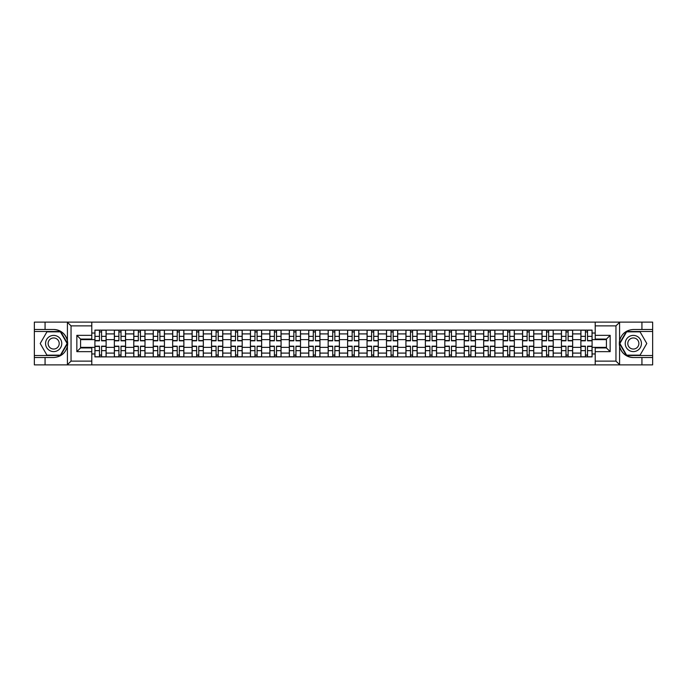<?xml version="1.0" encoding="UTF-8"?>
<svg xmlns="http://www.w3.org/2000/svg" width="687" height="687" viewBox="0 0 687 687"><rect width="100%" height="100%" fill="white"/><g stroke="black" fill="none" stroke-linecap="round" stroke-linejoin="round"><path stroke-width="1.03" d="M615.518 364.874L652.65 364.874L652.65 331.478L626.389 331.478L619.451 343.5L626.389 355.522L652.65 355.522M91.792 364.874L595.208 364.874L595.208 347.923L606.423 347.923L606.423 339.077L595.208 339.077L595.208 322.126L91.792 322.126L91.792 339.077L80.577 339.077L80.577 347.923L91.792 347.923L91.792 364.874L67.197 364.874L71.044 361.13L91.792 361.13M67.197 364.874L34.35 364.874L34.35 357.515L45.067 357.515L45.067 364.874L71.482 364.874M595.208 322.126L652.65 322.126L652.65 329.485L641.933 329.485L641.933 322.126L615.518 322.126M114.351 356.897L114.351 333.908L106.124 333.908L106.124 356.897M106.124 333.908L106.124 330.103M114.351 333.908L114.351 330.103M125.566 330.103L125.566 356.897M133.785 356.897L133.785 330.103M145 330.103L145 356.897M153.227 356.897L153.227 330.103M164.442 330.103L164.442 356.897M172.66 356.897L172.66 330.103M183.876 330.103L183.876 356.897M192.102 356.897L192.102 330.103M203.318 330.103L203.318 356.897M211.544 356.897L211.544 330.103M222.76 330.103L222.76 356.897M230.978 356.897L230.978 330.103M242.193 330.103L242.193 356.897M250.42 356.897L250.42 330.103M261.635 330.103L261.635 356.897M269.854 356.897L269.854 330.103M281.069 330.103L281.069 356.897M289.296 356.897L289.296 330.103M300.511 330.103L300.511 356.897M308.738 356.897L308.738 330.103M319.953 330.103L319.953 356.897M328.171 356.897L328.171 330.103M339.387 330.103L339.387 356.897M347.613 356.897L347.613 330.103M358.829 330.103L358.829 356.897M367.047 356.897L367.047 330.103M378.262 330.103L378.262 356.897M386.489 356.897L386.489 330.103M397.704 330.103L397.704 356.897M405.931 356.897L405.931 330.103M417.146 330.103L417.146 356.897M425.365 356.897L425.365 330.103M436.58 330.103L436.58 356.897M444.807 356.897L444.807 330.103M456.022 330.103L456.022 356.897M464.24 356.897L464.24 330.103M475.456 330.103L475.456 356.897M483.682 356.897L483.682 330.103M494.898 330.103L494.898 356.897M503.124 356.897L503.124 330.103M514.34 330.103L514.34 356.897M522.558 356.897L522.558 330.103M533.773 330.103L533.773 356.897M542 356.897L542 330.103M553.215 330.103L553.215 356.897M561.434 356.897L561.434 330.103M572.649 330.103L572.649 356.897M580.876 356.897L580.876 330.103M580.876 347.364L572.649 347.364M561.434 347.364L553.215 347.364M542 347.364L533.773 347.364M522.558 347.364L514.34 347.364M503.124 347.364L494.898 347.364M483.682 347.364L475.456 347.364M464.24 347.364L456.022 347.364M444.807 347.364L436.58 347.364M425.365 347.364L417.146 347.364M405.931 347.364L397.704 347.364M386.489 347.364L378.262 347.364M367.047 347.364L358.829 347.364M347.613 347.364L339.387 347.364M328.171 347.364L319.953 347.364M308.738 347.364L300.511 347.364M289.296 347.364L281.069 347.364M269.854 347.364L261.635 347.364M250.42 347.364L242.193 347.364M230.978 347.364L222.76 347.364M211.544 347.364L203.318 347.364M192.102 347.364L183.876 347.364M172.66 347.364L164.442 347.364M153.227 347.364L145 347.364M133.785 347.364L125.566 347.364M114.351 347.364L106.124 347.364M580.876 339.636L572.649 339.636M561.434 339.636L553.215 339.636M542 339.636L533.773 339.636M522.558 339.636L514.34 339.636M503.124 339.636L494.898 339.636M483.682 339.636L475.456 339.636M464.24 339.636L456.022 339.636M444.807 339.636L436.58 339.636M425.365 339.636L417.146 339.636M405.931 339.636L397.704 339.636M386.489 339.636L378.262 339.636M367.047 339.636L358.829 339.636M347.613 339.636L339.387 339.636M328.171 339.636L319.953 339.636M308.738 339.636L300.511 339.636M289.296 339.636L281.069 339.636M269.854 339.636L261.635 339.636M250.42 339.636L242.193 339.636M230.978 339.636L222.76 339.636M211.544 339.636L203.318 339.636M192.102 339.636L183.876 339.636M172.66 339.636L164.442 339.636M153.227 339.636L145 339.636M133.785 339.636L125.566 339.636M114.351 339.636L106.124 339.636M80.577 347.364L94.909 347.364L94.909 339.636L80.577 339.636M91.792 333.032L94.909 333.032L94.909 339.636M606.423 339.636L592.091 339.636L592.091 330.103L94.909 330.103L94.909 333.032M592.091 333.032L595.208 333.032M595.208 353.968L592.091 353.968L592.091 347.364L606.423 347.364M94.909 347.364L94.909 356.897L592.091 356.897L592.091 353.968M94.909 353.968L91.792 353.968M592.091 339.636L592.091 347.364M101.573 355.024L99.46 355.024M99.46 331.976L101.573 331.976M121.015 355.024L118.894 355.024M118.894 331.976L121.015 331.976M140.457 355.024L138.336 355.024M138.336 331.976L140.457 331.976M159.891 355.024L157.77 355.024M157.77 331.976L159.891 331.976M179.333 355.024L177.212 355.024M177.212 331.976L179.333 331.976M198.766 355.024L196.654 355.024M196.654 331.976L198.766 331.976M218.208 355.024L216.087 355.024M216.087 331.976L218.208 331.976M237.65 355.024L235.529 355.024M235.529 331.976L237.65 331.976M257.084 355.024L254.963 355.024M254.963 331.976L257.084 331.976M276.526 355.024L274.405 355.024M274.405 331.976L276.526 331.976M295.96 355.024L293.847 355.024M293.847 331.976L295.96 331.976M315.402 355.024L313.281 355.024M313.281 331.976L315.402 331.976M334.844 355.024L332.723 355.024M332.723 331.976L334.844 331.976M354.277 355.024L352.156 355.024M352.156 331.976L354.277 331.976M373.719 355.024L371.598 355.024M371.598 331.976L373.719 331.976M393.153 355.024L391.04 355.024M391.04 331.976L393.153 331.976M412.595 355.024L410.474 355.024M410.474 331.976L412.595 331.976M432.037 355.024L429.916 355.024M429.916 331.976L432.037 331.976M451.471 355.024L449.35 355.024M449.35 331.976L451.471 331.976M470.913 355.024L468.792 355.024M468.792 331.976L470.913 331.976M490.346 355.024L488.234 355.024M488.234 331.976L490.346 331.976M509.788 355.024L507.667 355.024M507.667 331.976L509.788 331.976M529.23 355.024L527.109 355.024M527.109 331.976L529.23 331.976M548.664 355.024L546.543 355.024M546.543 331.976L548.664 331.976M568.106 355.024L565.985 355.024M565.985 331.976L568.106 331.976M587.54 355.024L585.427 355.024M585.427 331.976L587.54 331.976M101.573 340.821L101.573 330.232L106.064 330.232L106.064 340.821L101.573 340.821M99.46 331.847L101.573 331.847M101.573 330.232L94.969 330.232L94.969 340.821L99.46 340.821L99.46 330.232L97.648 330.232M99.46 346.179L99.46 356.768L94.969 356.768L94.969 346.179L99.46 346.179M101.573 355.153L99.46 355.153M99.46 356.768L106.064 356.768L106.064 346.179L101.573 346.179L101.573 356.768L103.385 356.768M121.015 340.821L121.015 330.232L125.498 330.232L125.498 340.821L121.015 340.821M118.894 331.847L121.015 331.847M121.015 330.232L114.411 330.232L114.411 340.821L118.894 340.821L118.894 330.232L117.091 330.232M140.457 340.821L140.457 330.232L144.94 330.232L144.94 340.821L140.457 340.821M138.336 331.847L140.457 331.847M140.457 330.232L133.845 330.232L133.845 340.821L138.336 340.821L138.336 330.232L136.524 330.232M45.067 357.515L53.663 357.515C60.903 356.974 65.488 353.212 67.42 346.214L67.42 340.786C65.488 333.788 60.903 330.026 53.663 329.485L34.35 329.485L34.35 355.522L60.611 355.522L67.549 343.5L60.611 331.478L34.35 331.478M91.792 325.87L71.044 325.87L67.197 322.126L34.35 322.126L34.35 329.485M34.35 357.515L34.35 355.522M45.067 322.126L45.067 329.485M67.197 322.126L91.792 322.126M53.663 329.485A14.015 14.015 0 0 1 67.42 346.214L67.42 364.763M80.577 339.077L76.841 335.342L91.792 335.342M91.792 351.658L76.841 351.658L80.577 347.923M619.803 322.126L615.956 325.87L595.208 325.87M641.933 329.485L633.337 329.485C626.097 330.026 621.512 333.788 619.58 340.786L619.58 346.214C621.512 353.212 626.097 356.974 633.337 357.515L652.65 357.515M652.65 329.485L652.65 331.478M595.208 361.13L615.956 361.13L619.803 364.874L641.933 364.874L641.933 357.515M619.803 364.874L595.208 364.874M633.337 357.515A14.015 14.015 0 0 1 619.58 340.786L619.58 322.237M606.423 347.923L610.159 351.658L595.208 351.658M595.208 335.342L610.159 335.342L606.423 339.077M45.565 343.5A8.098 8.098 0 0 0 53.663 351.598A8.098 8.098 0 0 0 61.761 343.5A8.098 8.098 0 0 0 53.663 335.402A8.098 8.098 0 0 0 45.565 343.5M48.116 343.5A5.548 5.548 0 0 0 53.663 349.048A5.548 5.548 0 0 0 59.211 343.5A5.548 5.548 0 0 0 53.663 337.952A5.548 5.548 0 0 0 48.116 343.5M60.387 331.847L67.12 343.5L60.387 355.153L46.939 355.153L40.207 343.5L46.939 331.847L60.387 331.847M625.239 343.5A8.098 8.098 0 0 0 633.337 351.598A8.098 8.098 0 0 0 641.435 343.5A8.098 8.098 0 0 0 633.337 335.402A8.098 8.098 0 0 0 625.239 343.5M627.789 343.5A5.548 5.548 0 0 0 633.337 349.048A5.548 5.548 0 0 0 638.884 343.5A5.548 5.548 0 0 0 633.337 337.952A5.548 5.548 0 0 0 627.789 343.5M640.061 331.847L646.793 343.5L640.061 355.153L626.613 355.153L619.88 343.5L626.613 331.847L640.061 331.847M118.894 346.179L118.894 356.768L114.411 356.768L114.411 346.179L118.894 346.179M121.015 355.153L118.894 355.153M118.894 356.768L125.498 356.768L125.498 346.179L121.015 346.179L121.015 356.768L122.818 356.768M138.336 346.179L138.336 356.768L133.845 356.768L133.845 346.179L138.336 346.179M140.457 355.153L138.336 355.153M138.336 356.768L144.94 356.768L144.94 346.179L140.457 346.179L140.457 356.768L142.261 356.768M159.891 340.821L159.891 330.232L164.373 330.232L164.373 340.821L159.891 340.821M157.77 331.847L159.891 331.847M159.891 330.232L153.287 330.232L153.287 340.821L157.77 340.821L157.77 330.232L155.966 330.232M179.333 340.821L179.333 330.232L183.815 330.232L183.815 340.821L179.333 340.821M177.212 331.847L179.333 331.847M179.333 330.232L172.729 330.232L172.729 340.821L177.212 340.821L177.212 330.232L175.408 330.232M198.766 340.821L198.766 330.232L203.258 330.232L203.258 340.821L198.766 340.821M196.654 331.847L198.766 331.847M198.766 330.232L192.162 330.232L192.162 340.821L196.654 340.821L196.654 330.232L194.842 330.232M157.77 346.179L157.77 356.768L153.287 356.768L153.287 346.179L157.77 346.179M159.891 355.153L157.77 355.153M157.77 356.768L164.373 356.768L164.373 346.179L159.891 346.179L159.891 356.768L161.703 356.768M177.212 346.179L177.212 356.768L172.729 356.768L172.729 346.179L177.212 346.179M179.333 355.153L177.212 355.153M177.212 356.768L183.815 356.768L183.815 346.179L179.333 346.179L179.333 356.768L181.136 356.768M196.654 346.179L196.654 356.768L192.162 356.768L192.162 346.179L196.654 346.179M198.766 355.153L196.654 355.153M196.654 356.768L203.258 356.768L203.258 346.179L198.766 346.179L198.766 356.768L200.578 356.768M216.087 346.179L216.087 356.768L211.605 356.768L211.605 346.179L216.087 346.179M218.208 355.153L216.087 355.153M216.087 356.768L222.691 356.768L222.691 346.179L218.208 346.179L218.208 356.768L220.012 356.768M235.529 346.179L235.529 356.768L231.038 356.768L231.038 346.179L235.529 346.179M237.65 355.153L235.529 355.153M235.529 356.768L242.133 356.768L242.133 346.179L237.65 346.179L237.65 356.768L239.454 356.768M254.963 346.179L254.963 356.768L250.48 356.768L250.48 346.179L254.963 346.179M257.084 355.153L254.963 355.153M254.963 356.768L261.567 356.768L261.567 346.179L257.084 346.179L257.084 356.768L258.896 356.768M274.405 346.179L274.405 356.768L269.922 356.768L269.922 346.179L274.405 346.179M276.526 355.153L274.405 355.153M274.405 356.768L281.009 356.768L281.009 346.179L276.526 346.179L276.526 356.768L278.329 356.768M293.847 346.179L293.847 356.768L289.356 356.768L289.356 346.179L293.847 346.179M295.96 355.153L293.847 355.153M293.847 356.768L300.451 356.768L300.451 346.179L295.96 346.179L295.96 356.768L297.772 356.768M313.281 346.179L313.281 356.768L308.798 356.768L308.798 346.179L313.281 346.179M315.402 355.153L313.281 355.153M313.281 356.768L319.884 356.768L319.884 346.179L315.402 346.179L315.402 356.768L317.205 356.768M332.723 346.179L332.723 356.768L328.231 356.768L328.231 346.179L332.723 346.179M334.844 355.153L332.723 355.153M332.723 356.768L339.326 356.768L339.326 346.179L334.844 346.179L334.844 356.768L336.647 356.768M352.156 346.179L352.156 356.768L347.674 356.768L347.674 346.179L352.156 346.179M354.277 355.153L352.156 355.153M352.156 356.768L358.769 356.768L358.769 346.179L354.277 346.179L354.277 356.768L356.089 356.768M371.598 346.179L371.598 356.768L367.116 356.768L367.116 346.179L371.598 346.179M373.719 355.153L371.598 355.153M371.598 356.768L378.202 356.768L378.202 346.179L373.719 346.179L373.719 356.768L375.523 356.768M391.04 346.179L391.04 356.768L386.549 356.768L386.549 346.179L391.04 346.179M393.153 355.153L391.04 355.153M391.04 356.768L397.644 356.768L397.644 346.179L393.153 346.179L393.153 356.768L394.965 356.768M410.474 346.179L410.474 356.768L405.991 356.768L405.991 346.179L410.474 346.179M412.595 355.153L410.474 355.153M410.474 356.768L417.078 356.768L417.078 346.179L412.595 346.179L412.595 356.768L414.398 356.768M429.916 346.179L429.916 356.768L425.433 356.768L425.433 346.179L429.916 346.179M432.037 355.153L429.916 355.153M429.916 356.768L436.52 356.768L436.52 346.179L432.037 346.179L432.037 356.768L433.841 356.768M449.35 346.179L449.35 356.768L444.867 356.768L444.867 346.179L449.35 346.179M451.471 355.153L449.35 355.153M449.35 356.768L455.962 356.768L455.962 346.179L451.471 346.179L451.471 356.768L453.283 356.768M468.792 346.179L468.792 356.768L464.309 356.768L464.309 346.179L468.792 346.179M470.913 355.153L468.792 355.153M468.792 356.768L475.395 356.768L475.395 346.179L470.913 346.179L470.913 356.768L472.716 356.768M488.234 346.179L488.234 356.768L483.742 356.768L483.742 346.179L488.234 346.179M490.346 355.153L488.234 355.153M488.234 356.768L494.838 356.768L494.838 346.179L490.346 346.179L490.346 356.768L492.158 356.768M507.667 346.179L507.667 356.768L503.185 356.768L503.185 346.179L507.667 346.179M509.788 355.153L507.667 355.153M507.667 356.768L514.271 356.768L514.271 346.179L509.788 346.179L509.788 356.768L511.592 356.768M218.208 340.821L218.208 330.232L222.691 330.232L222.691 340.821L218.208 340.821M216.087 331.847L218.208 331.847M218.208 330.232L211.605 330.232L211.605 340.821L216.087 340.821L216.087 330.232L214.284 330.232M237.65 340.821L237.65 330.232L242.133 330.232L242.133 340.821L237.65 340.821M235.529 331.847L237.65 331.847M237.65 330.232L231.038 330.232L231.038 340.821L235.529 340.821L235.529 330.232L233.717 330.232M257.084 340.821L257.084 330.232L261.567 330.232L261.567 340.821L257.084 340.821M254.963 331.847L257.084 331.847M257.084 330.232L250.48 330.232L250.48 340.821L254.963 340.821L254.963 330.232L253.16 330.232M276.526 340.821L276.526 330.232L281.009 330.232L281.009 340.821L276.526 340.821M274.405 331.847L276.526 331.847M276.526 330.232L269.922 330.232L269.922 340.821L274.405 340.821L274.405 330.232L272.602 330.232M295.96 340.821L295.96 330.232L300.451 330.232L300.451 340.821L295.96 340.821M293.847 331.847L295.96 331.847M295.96 330.232L289.356 330.232L289.356 340.821L293.847 340.821L293.847 330.232L292.035 330.232M315.402 340.821L315.402 330.232L319.884 330.232L319.884 340.821L315.402 340.821M313.281 331.847L315.402 331.847M315.402 330.232L308.798 330.232L308.798 340.821L313.281 340.821L313.281 330.232L311.477 330.232M334.844 340.821L334.844 330.232L339.326 330.232L339.326 340.821L334.844 340.821M332.723 331.847L334.844 331.847M334.844 330.232L328.231 330.232L328.231 340.821L332.723 340.821L332.723 330.232L330.911 330.232M354.277 340.821L354.277 330.232L358.769 330.232L358.769 340.821L354.277 340.821M352.156 331.847L354.277 331.847M354.277 330.232L347.674 330.232L347.674 340.821L352.156 340.821L352.156 330.232L350.353 330.232M373.719 340.821L373.719 330.232L378.202 330.232L378.202 340.821L373.719 340.821M371.598 331.847L373.719 331.847M373.719 330.232L367.116 330.232L367.116 340.821L371.598 340.821L371.598 330.232L369.795 330.232M393.153 340.821L393.153 330.232L397.644 330.232L397.644 340.821L393.153 340.821M391.04 331.847L393.153 331.847M393.153 330.232L386.549 330.232L386.549 340.821L391.04 340.821L391.04 330.232L389.228 330.232M412.595 340.821L412.595 330.232L417.078 330.232L417.078 340.821L412.595 340.821M410.474 331.847L412.595 331.847M412.595 330.232L405.991 330.232L405.991 340.821L410.474 340.821L410.474 330.232L408.671 330.232M432.037 340.821L432.037 330.232L436.52 330.232L436.52 340.821L432.037 340.821M429.916 331.847L432.037 331.847M432.037 330.232L425.433 330.232L425.433 340.821L429.916 340.821L429.916 330.232L428.104 330.232M451.471 340.821L451.471 330.232L455.962 330.232L455.962 340.821L451.471 340.821M449.35 331.847L451.471 331.847M451.471 330.232L444.867 330.232L444.867 340.821L449.35 340.821L449.35 330.232L447.546 330.232M470.913 340.821L470.913 330.232L475.395 330.232L475.395 340.821L470.913 340.821M468.792 331.847L470.913 331.847M470.913 330.232L464.309 330.232L464.309 340.821L468.792 340.821L468.792 330.232L466.988 330.232M490.346 340.821L490.346 330.232L494.838 330.232L494.838 340.821L490.346 340.821M488.234 331.847L490.346 331.847M490.346 330.232L483.742 330.232L483.742 340.821L488.234 340.821L488.234 330.232L486.422 330.232M509.788 340.821L509.788 330.232L514.271 330.232L514.271 340.821L509.788 340.821M507.667 331.847L509.788 331.847M509.788 330.232L503.185 330.232L503.185 340.821L507.667 340.821L507.667 330.232L505.864 330.232M529.23 340.821L529.23 330.232L533.713 330.232L533.713 340.821L529.23 340.821M527.109 331.847L529.23 331.847M529.23 330.232L522.627 330.232L522.627 340.821L527.109 340.821L527.109 330.232L525.297 330.232M548.664 340.821L548.664 330.232L553.155 330.232L553.155 340.821L548.664 340.821M546.543 331.847L548.664 331.847M548.664 330.232L542.06 330.232L542.06 340.821L546.543 340.821L546.543 330.232L544.739 330.232M568.106 340.821L568.106 330.232L572.589 330.232L572.589 340.821L568.106 340.821M565.985 331.847L568.106 331.847M568.106 330.232L561.502 330.232L561.502 340.821L565.985 340.821L565.985 330.232L564.182 330.232M587.54 340.821L587.54 330.232L592.031 330.232L592.031 340.821L587.54 340.821M585.427 331.847L587.54 331.847M587.54 330.232L580.936 330.232L580.936 340.821L585.427 340.821L585.427 330.232L583.615 330.232M527.109 346.179L527.109 356.768L522.627 356.768L522.627 346.179L527.109 346.179M529.23 355.153L527.109 355.153M527.109 356.768L533.713 356.768L533.713 346.179L529.23 346.179L529.23 356.768L531.034 356.768M546.543 346.179L546.543 356.768L542.06 356.768L542.06 346.179L546.543 346.179M548.664 355.153L546.543 355.153M546.543 356.768L553.155 356.768L553.155 346.179L548.664 346.179L548.664 356.768L550.476 356.768M565.985 346.179L565.985 356.768L561.502 356.768L561.502 346.179L565.985 346.179M568.106 355.153L565.985 355.153M565.985 356.768L572.589 356.768L572.589 346.179L568.106 346.179L568.106 356.768L569.909 356.768M585.427 346.179L585.427 356.768L580.936 356.768L580.936 346.179L585.427 346.179M587.54 355.153L585.427 355.153M585.427 356.768L592.031 356.768L592.031 346.179L587.54 346.179L587.54 356.768L589.352 356.768M561.434 333.908L553.215 333.908M542 333.908L533.773 333.908M522.558 333.908L514.34 333.908M503.124 333.908L494.898 333.908M483.682 333.908L475.456 333.908M464.24 333.908L456.022 333.908M444.807 333.908L436.58 333.908M425.365 333.908L417.146 333.908M405.931 333.908L397.704 333.908M386.489 333.908L378.262 333.908M367.047 333.908L358.829 333.908M347.613 333.908L339.387 333.908M328.171 333.908L319.953 333.908M308.738 333.908L300.511 333.908M289.296 333.908L281.069 333.908M269.854 333.908L261.635 333.908M250.42 333.908L242.193 333.908M230.978 333.908L222.76 333.908M211.544 333.908L203.318 333.908M192.102 333.908L183.876 333.908M172.66 333.908L164.442 333.908M153.227 333.908L145 333.908M133.785 333.908L125.566 333.908M580.876 333.908L572.649 333.908M561.434 353.092L553.215 353.092M542 353.092L533.773 353.092M522.558 353.092L514.34 353.092M503.124 353.092L494.898 353.092M483.682 353.092L475.456 353.092M464.24 353.092L456.022 353.092M444.807 353.092L436.58 353.092M425.365 353.092L417.146 353.092M405.931 353.092L397.704 353.092M386.489 353.092L378.262 353.092M367.047 353.092L358.829 353.092M347.613 353.092L339.387 353.092M328.171 353.092L319.953 353.092M308.738 353.092L300.511 353.092M289.296 353.092L281.069 353.092M269.854 353.092L261.635 353.092M250.42 353.092L242.193 353.092M230.978 353.092L222.76 353.092M211.544 353.092L203.318 353.092M192.102 353.092L183.876 353.092M172.66 353.092L164.442 353.092M153.227 353.092L145 353.092M133.785 353.092L125.566 353.092M114.351 353.092L106.124 353.092M580.876 353.092L572.649 353.092M101.573 340.554L106.064 340.554M101.573 336.347L106.064 336.347M94.969 340.554L99.46 340.554M94.969 336.347L99.46 336.347M99.46 346.446L94.969 346.446M99.46 350.653L94.969 350.653M106.064 346.446L101.573 346.446M106.064 350.653L101.573 350.653M121.015 340.554L125.498 340.554M121.015 336.347L125.498 336.347M114.411 340.554L118.894 340.554M114.411 336.347L118.894 336.347M140.457 340.554L144.94 340.554M140.457 336.347L144.94 336.347M133.845 340.554L138.336 340.554M133.845 336.347L138.336 336.347M67.42 340.786L67.42 322.237M71.044 325.87L71.044 361.13M76.841 351.658L76.841 335.342M619.58 346.214L619.58 364.763M615.956 361.13L615.956 325.87M610.159 335.342L610.159 351.658M118.894 346.446L114.411 346.446M118.894 350.653L114.411 350.653M125.498 346.446L121.015 346.446M125.498 350.653L121.015 350.653M138.336 346.446L133.845 346.446M138.336 350.653L133.845 350.653M144.94 346.446L140.457 346.446M144.94 350.653L140.457 350.653M159.891 340.554L164.373 340.554M159.891 336.347L164.373 336.347M153.287 340.554L157.77 340.554M153.287 336.347L157.77 336.347M179.333 340.554L183.815 340.554M179.333 336.347L183.815 336.347M172.729 340.554L177.212 340.554M172.729 336.347L177.212 336.347M198.766 340.554L203.258 340.554M198.766 336.347L203.258 336.347M192.162 340.554L196.654 340.554M192.162 336.347L196.654 336.347M157.77 346.446L153.287 346.446M157.77 350.653L153.287 350.653M164.373 346.446L159.891 346.446M164.373 350.653L159.891 350.653M177.212 346.446L172.729 346.446M177.212 350.653L172.729 350.653M183.815 346.446L179.333 346.446M183.815 350.653L179.333 350.653M196.654 346.446L192.162 346.446M196.654 350.653L192.162 350.653M203.258 346.446L198.766 346.446M203.258 350.653L198.766 350.653M216.087 346.446L211.605 346.446M216.087 350.653L211.605 350.653M222.691 346.446L218.208 346.446M222.691 350.653L218.208 350.653M235.529 346.446L231.038 346.446M235.529 350.653L231.038 350.653M242.133 346.446L237.65 346.446M242.133 350.653L237.65 350.653M254.963 346.446L250.48 346.446M254.963 350.653L250.48 350.653M261.567 346.446L257.084 346.446M261.567 350.653L257.084 350.653M274.405 346.446L269.922 346.446M274.405 350.653L269.922 350.653M281.009 346.446L276.526 346.446M281.009 350.653L276.526 350.653M293.847 346.446L289.356 346.446M293.847 350.653L289.356 350.653M300.451 346.446L295.96 346.446M300.451 350.653L295.96 350.653M313.281 346.446L308.798 346.446M313.281 350.653L308.798 350.653M319.884 346.446L315.402 346.446M319.884 350.653L315.402 350.653M332.723 346.446L328.231 346.446M332.723 350.653L328.231 350.653M339.326 346.446L334.844 346.446M339.326 350.653L334.844 350.653M352.156 346.446L347.674 346.446M352.156 350.653L347.674 350.653M358.769 346.446L354.277 346.446M358.769 350.653L354.277 350.653M371.598 346.446L367.116 346.446M371.598 350.653L367.116 350.653M378.202 346.446L373.719 346.446M378.202 350.653L373.719 350.653M391.04 346.446L386.549 346.446M391.04 350.653L386.549 350.653M397.644 346.446L393.153 346.446M397.644 350.653L393.153 350.653M410.474 346.446L405.991 346.446M410.474 350.653L405.991 350.653M417.078 346.446L412.595 346.446M417.078 350.653L412.595 350.653M429.916 346.446L425.433 346.446M429.916 350.653L425.433 350.653M436.52 346.446L432.037 346.446M436.52 350.653L432.037 350.653M449.35 346.446L444.867 346.446M449.35 350.653L444.867 350.653M455.962 346.446L451.471 346.446M455.962 350.653L451.471 350.653M468.792 346.446L464.309 346.446M468.792 350.653L464.309 350.653M475.395 346.446L470.913 346.446M475.395 350.653L470.913 350.653M488.234 346.446L483.742 346.446M488.234 350.653L483.742 350.653M494.838 346.446L490.346 346.446M494.838 350.653L490.346 350.653M507.667 346.446L503.185 346.446M507.667 350.653L503.185 350.653M514.271 346.446L509.788 346.446M514.271 350.653L509.788 350.653M218.208 340.554L222.691 340.554M218.208 336.347L222.691 336.347M211.605 340.554L216.087 340.554M211.605 336.347L216.087 336.347M237.65 340.554L242.133 340.554M237.65 336.347L242.133 336.347M231.038 340.554L235.529 340.554M231.038 336.347L235.529 336.347M257.084 340.554L261.567 340.554M257.084 336.347L261.567 336.347M250.48 340.554L254.963 340.554M250.48 336.347L254.963 336.347M276.526 340.554L281.009 340.554M276.526 336.347L281.009 336.347M269.922 340.554L274.405 340.554M269.922 336.347L274.405 336.347M295.96 340.554L300.451 340.554M295.96 336.347L300.451 336.347M289.356 340.554L293.847 340.554M289.356 336.347L293.847 336.347M315.402 340.554L319.884 340.554M315.402 336.347L319.884 336.347M308.798 340.554L313.281 340.554M308.798 336.347L313.281 336.347M334.844 340.554L339.326 340.554M334.844 336.347L339.326 336.347M328.231 340.554L332.723 340.554M328.231 336.347L332.723 336.347M354.277 340.554L358.769 340.554M354.277 336.347L358.769 336.347M347.674 340.554L352.156 340.554M347.674 336.347L352.156 336.347M373.719 340.554L378.202 340.554M373.719 336.347L378.202 336.347M367.116 340.554L371.598 340.554M367.116 336.347L371.598 336.347M393.153 340.554L397.644 340.554M393.153 336.347L397.644 336.347M386.549 340.554L391.04 340.554M386.549 336.347L391.04 336.347M412.595 340.554L417.078 340.554M412.595 336.347L417.078 336.347M405.991 340.554L410.474 340.554M405.991 336.347L410.474 336.347M432.037 340.554L436.52 340.554M432.037 336.347L436.52 336.347M425.433 340.554L429.916 340.554M425.433 336.347L429.916 336.347M451.471 340.554L455.962 340.554M451.471 336.347L455.962 336.347M444.867 340.554L449.35 340.554M444.867 336.347L449.35 336.347M470.913 340.554L475.395 340.554M470.913 336.347L475.395 336.347M464.309 340.554L468.792 340.554M464.309 336.347L468.792 336.347M490.346 340.554L494.838 340.554M490.346 336.347L494.838 336.347M483.742 340.554L488.234 340.554M483.742 336.347L488.234 336.347M509.788 340.554L514.271 340.554M509.788 336.347L514.271 336.347M503.185 340.554L507.667 340.554M503.185 336.347L507.667 336.347M529.23 340.554L533.713 340.554M529.23 336.347L533.713 336.347M522.627 340.554L527.109 340.554M522.627 336.347L527.109 336.347M548.664 340.554L553.155 340.554M548.664 336.347L553.155 336.347M542.06 340.554L546.543 340.554M542.06 336.347L546.543 336.347M568.106 340.554L572.589 340.554M568.106 336.347L572.589 336.347M561.502 340.554L565.985 340.554M561.502 336.347L565.985 336.347M587.54 340.554L592.031 340.554M587.54 336.347L592.031 336.347M580.936 340.554L585.427 340.554M580.936 336.347L585.427 336.347M527.109 346.446L522.627 346.446M527.109 350.653L522.627 350.653M533.713 346.446L529.23 346.446M533.713 350.653L529.23 350.653M546.543 346.446L542.06 346.446M546.543 350.653L542.06 350.653M553.155 346.446L548.664 346.446M553.155 350.653L548.664 350.653M565.985 346.446L561.502 346.446M565.985 350.653L561.502 350.653M572.589 346.446L568.106 346.446M572.589 350.653L568.106 350.653M585.427 346.446L580.936 346.446M585.427 350.653L580.936 350.653M592.031 346.446L587.54 346.446M592.031 350.653L587.54 350.653"/></g></svg>
